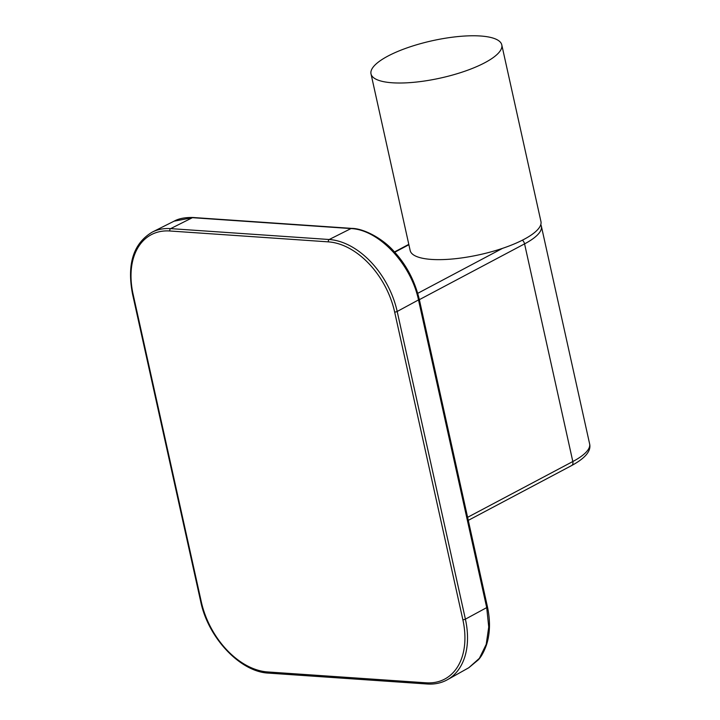 <?xml version="1.0" encoding="UTF-8"?>
<svg xmlns="http://www.w3.org/2000/svg" width="720" height="720" viewBox="0 0 720 720"><rect width="100%" height="100%" fill="white"/><g stroke="black" fill="none" stroke-linecap="round" stroke-linejoin="round"><path stroke-width="1.08" d="M419.103 298.935A3.042 0.882 167.2 0 1 419.229 299.115A3.042 0.882 167.2 0 1 418.5 299.925C410.985 263.871 378.792 229.662 350.991 228.564L192.429 217.683L174.078 221.175C178.83 218.52 185.211 217.296 193.221 217.512L193.221 217.512A3.042 2.079 93.7 0 0 192.429 217.683L170.649 228.627A1.827 1.26 93.9 0 0 169.803 230.985A71.208 47.466 -117.9 0 0 133.074 294.093A1.827 0.522 167.5 0 1 132.489 293.85L200.7 601.524C208.071 637.803 240.327 672.039 268.641 673.119L427.203 684C434.646 684.495 441.396 683.055 447.453 679.698A73.035 48.681 62.1 0 0 465.399 619.155A1.827 0.522 167.5 0 1 462.861 619.713L394.65 312.03A71.208 47.466 -117.9 0 0 328.365 241.866L169.803 230.985M487.323 606.654A3.042 0.855 167.8 0 1 487.449 606.834C490.428 620.82 490.122 633.465 486.531 644.778C484.02 651.708 481.293 656.703 478.377 659.781L468.783 667.746L479.376 658.323L486.216 644.364L488.736 627.012L486.711 607.608L418.5 299.925L397.188 311.472A1.827 0.522 167.5 0 1 394.65 312.03M480.51 36A66.978 19.107 167.5 0 1 501.786 44.892A66.978 19.107 167.5 0 1 464.76 71.244A66.978 19.107 167.5 0 1 392.283 82.782A66.978 19.107 167.5 0 1 371.007 73.89A66.978 19.107 167.5 0 1 408.033 47.538A66.978 19.107 167.5 0 1 480.51 36M501.786 44.892L540.945 221.526A66.978 19.107 167.5 0 1 503.919 247.878A66.978 19.107 167.5 0 1 431.442 259.416A66.978 19.107 167.5 0 1 410.166 250.524L371.007 73.89M133.074 294.093L201.285 601.767A71.208 47.466 -117.9 0 0 267.561 671.94A1.827 1.26 93.9 0 0 268.641 673.119M267.561 671.94L426.123 682.812A1.827 1.26 93.9 0 0 427.203 684M201.285 601.767A1.827 0.522 167.5 0 1 200.7 601.524M132.489 293.85C126.864 263.925 133.452 243.342 152.262 232.101A73.035 48.681 62.1 0 1 170.649 228.627L329.211 239.508A1.827 1.26 93.9 0 0 328.365 241.866M351.81 228.393L351.81 228.393A3.042 2.106 94.1 0 0 350.991 228.564L329.211 239.508A73.035 48.681 62.1 0 1 397.188 311.472L465.399 619.155L486.711 607.608A3.042 0.855 167.8 0 0 487.449 606.834L419.229 299.115C414.657 280.557 406.26 264.672 394.038 251.469C383.175 238.842 363.906 228.429 351.81 228.393L193.221 217.512M426.123 682.812A71.208 47.466 -117.9 0 0 462.861 619.713M467.613 517.32L572.823 461.529A66.375 18.936 -12.5 0 0 589.617 443.871L541.368 226.215A66.375 18.936 167.5 0 1 524.574 243.873L419.355 299.664M468.288 520.362L571.581 465.588A4.869 3.249 62.1 0 0 572.823 461.529L524.574 243.873A4.869 3.249 62.1 0 0 522.405 240.174M408.879 244.737L394.74 252.234M417.726 293.328L502.56 248.337M174.087 221.175L152.262 232.101M349.317 228.222L195.714 217.683M468.774 667.746L447.453 679.698M541.368 226.215L540.819 224.514M408.798 244.359L394.479 251.955M571.581 465.588C585.342 458.145 591.354 450.9 589.617 443.871"/></g></svg>
